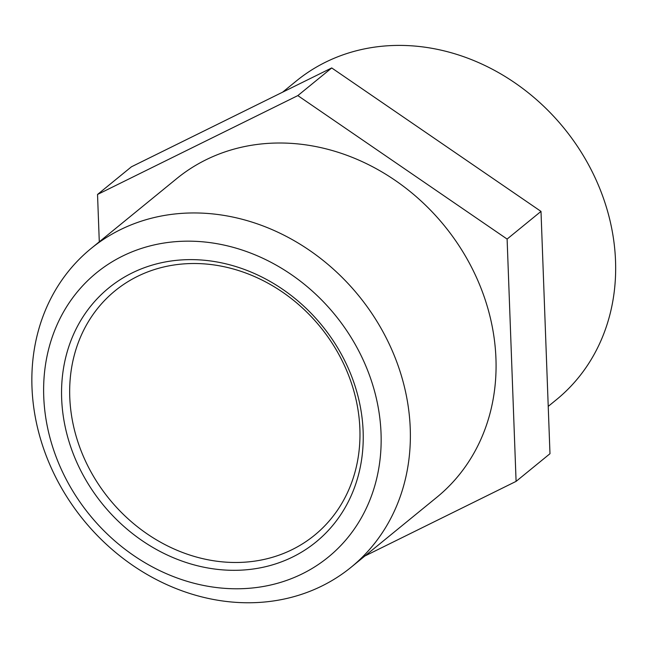<?xml version="1.0" encoding="UTF-8"?>
<svg xmlns="http://www.w3.org/2000/svg" width="648" height="648" viewBox="0 0 648 648"><rect width="100%" height="100%" fill="white"/><g stroke="black" fill="none" stroke-linecap="round" stroke-linejoin="round"><path stroke-width="0.97" d="M292.118 549.625A157.739 136.137 50.8 0 1 100.1 486.713A157.739 136.137 50.8 0 1 115.085 290.79A157.739 136.137 50.8 0 1 320.29 326.916A157.739 136.137 50.8 0 1 314.564 535.207A157.739 136.137 50.8 0 1 292.118 549.625M292.734 556.956A163.928 141.475 -129.2 0 0 282.82 289.405A163.928 141.475 -129.2 0 0 61.657 398.561A163.928 141.475 -129.2 0 0 292.734 556.956M302.276 573.828A183.408 158.29 50.8 0 1 43.74 396.608A183.408 158.29 50.8 0 1 291.187 274.485A183.408 158.29 50.8 0 1 302.276 573.828M282.617 92.178L296.347 80.976A205.675 177.512 50.8 0 1 563.922 128.077A205.675 177.512 50.8 0 1 556.446 399.662L548.224 406.377M321.902 586.003A205.675 177.512 -129.2 0 0 351.167 567.202A205.675 177.512 -129.2 0 0 358.636 295.626A205.675 177.512 -129.2 0 0 91.068 248.516A205.675 177.512 -129.2 0 0 71.531 503.974A205.675 177.512 -129.2 0 0 321.902 586.003M91.068 248.516L176.766 178.573A205.675 177.512 50.8 0 1 444.334 225.682A205.675 177.512 50.8 0 1 436.857 497.267L351.167 567.202M364.897 556L516.091 481.375L507.109 239.063L297.829 95.604L97.532 194.465L99.29 241.809M97.532 194.465L131.423 166.803L331.719 67.943L540.999 211.402L507.109 239.063M331.719 67.943L297.829 95.604M516.091 481.375L549.982 453.713L540.999 211.402"/></g></svg>
